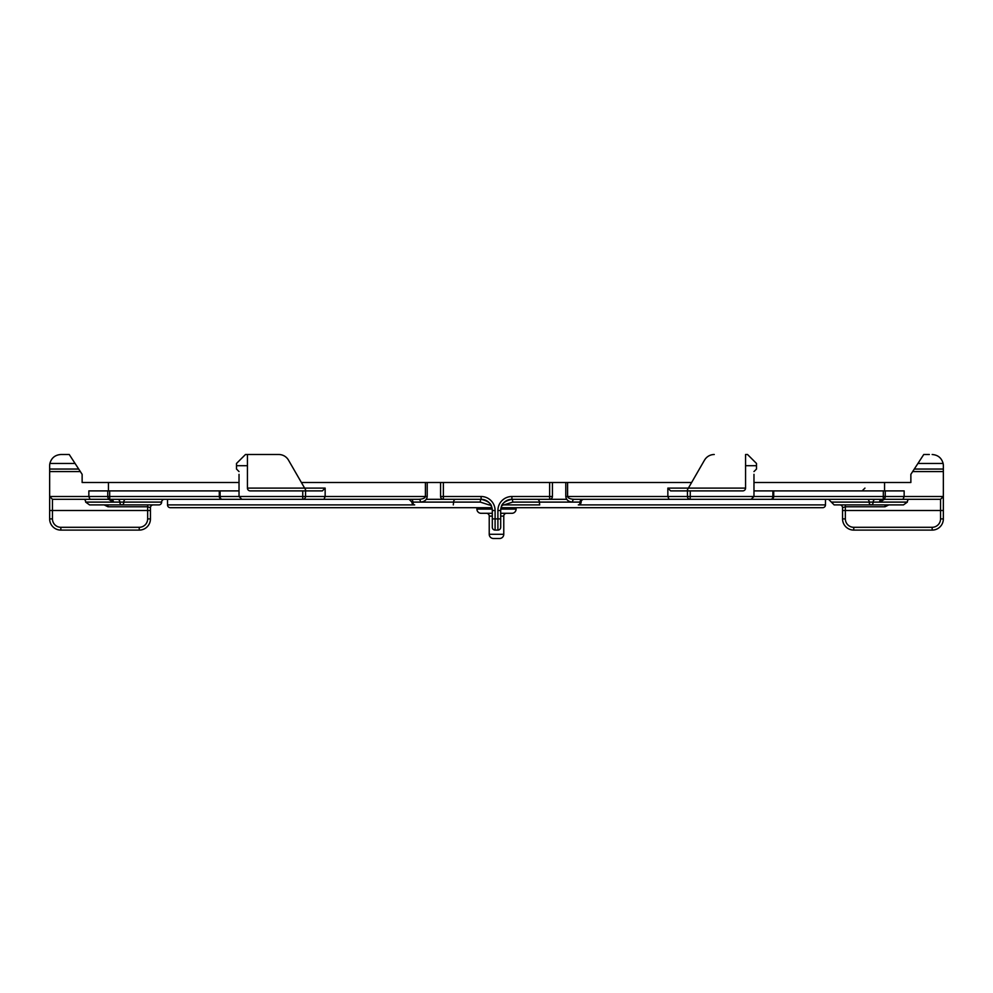 <?xml version="1.0" encoding="UTF-8"?>
<svg xmlns="http://www.w3.org/2000/svg" width="993" height="993" viewBox="0 0 993 993"><rect width="100%" height="100%" fill="white"/><g stroke="black" fill="none" stroke-linecap="round" stroke-linejoin="round"><path stroke-width="1.49" d="M503.774 534.296A4.195 4.195 0 0 1 499.578 538.491L493.422 538.491A4.195 4.195 0 0 1 489.226 534.296L503.774 534.296L503.774 516.099A2.805 2.805 0 0 1 506.579 513.294M489.226 534.296L489.226 516.099A2.805 2.805 0 0 0 486.421 513.294M476.901 507.696L476.901 509.099A4.195 4.195 0 0 0 481.096 513.294L492.305 513.294M500.782 509.099L516.099 509.099A4.195 4.195 0 0 1 511.904 513.294L500.695 513.294M516.099 509.099L516.099 507.696M167.519 504.903L414.677 504.903A2.805 1.8 -90 0 1 412.877 502.098A2.805 1.8 90 0 0 411.077 499.305L167.519 499.305L167.519 504.903A2.805 2.805 0 0 0 170.324 507.696L491.945 507.696M583.921 499.305A2.805 2.805 0 0 0 581.116 502.098A2.805 2.805 0 0 1 578.323 504.903L825.481 504.903A2.805 2.805 0 0 1 822.676 507.696L501.055 507.696M825.481 504.903L825.481 499.305L581.923 499.305A2.805 1.8 90 0 0 580.123 502.098L572.464 502.098C568.443 501.738 566.209 499.876 565.787 496.5L565.787 482.499L552.418 482.499L552.418 496.5A2.805 2.805 0 0 1 549.625 499.305L511.904 499.305A11.196 11.196 0 0 0 500.695 510.501L500.695 527.295L500.695 518.905L497.903 518.905L497.903 510.501A14.001 14.001 0 0 1 511.904 496.5L549.625 496.5L549.625 482.499L552.418 482.499M566.68 499.305L549.625 499.305L549.625 496.5L552.418 496.5M125.664 499.305A2.805 1.849 -90 0 0 123.815 502.098L161.648 502.098A2.805 2.805 0 0 1 164.441 499.305M161.648 502.098A2.805 2.805 0 0 1 158.843 504.903L89.544 504.903L85.646 502.098L113.388 502.098L108.547 499.305M870.551 499.305L898.553 499.305L870.551 499.305M825.481 499.305L867.336 499.305A2.805 1.849 -90 0 1 869.185 502.098A2.805 1.849 90 0 0 871.035 504.903L834.157 504.903L831.352 502.098L873.182 502.098A2.805 2.147 90 0 1 871.035 504.903L903.456 504.903L907.354 502.098A2.805 1.8 -90 0 1 909.154 499.305L574.264 499.305A2.805 1.8 -90 0 0 572.464 502.098L539.398 502.098L572.464 502.098M884.453 499.305L879.612 502.098L873.182 502.098A2.805 2.147 -90 0 1 875.33 499.305L881.759 499.305A2.805 2.147 -90 0 0 879.612 502.098L907.354 502.098M582.519 499.305L574.264 499.305C570.243 499.119 568.008 498.188 567.586 496.5L667.855 496.5L669.009 499.305M500.695 527.295A2.805 2.805 0 0 1 497.903 530.101L495.097 530.101A2.805 2.805 0 0 1 492.305 527.295L492.305 510.501A11.196 11.196 0 0 0 481.096 499.305L426.32 499.305M301.388 482.499L427.213 482.499L427.213 496.5C426.791 499.876 424.557 501.738 420.536 502.098A2.805 1.8 90 0 0 418.736 499.305L52.455 499.305L52.455 518.905A8.403 8.403 0 0 0 60.846 527.295L139.243 527.295A8.403 8.403 0 0 0 147.647 518.905L147.647 510.501L49.65 510.501L49.65 465.705L49.65 469.056L78.708 469.056L82.134 474.331L82.134 482.499L85.646 482.499M239.028 474.331L239.028 496.5L302.753 496.5L302.753 490.902L322.353 490.902L325.145 488.097L325.145 496.5L425.414 496.5L425.414 482.499M690.135 499.293L690.247 496.5L667.855 496.5L667.855 488.097L670.647 490.902L690.247 490.902L690.247 496.5L753.972 496.5L753.972 474.331M714.228 454.509L714.252 454.509A11.196 11.196 0 0 0 704.558 460.107A11.196 11.196 0 0 1 714.228 454.509M85.646 502.098A2.805 1.8 90 0 0 83.846 499.305L52.455 499.305L49.65 496.5L88.849 496.5L88.849 490.902L220.111 490.902L220.111 496.5L239.028 496.5L241.833 499.305L239.028 496.5M539.696 504.903L503.985 504.903L539.696 504.903L539.398 502.098A2.805 2.147 -90 0 0 537.25 499.305M940.545 518.905L943.35 518.905A11.196 11.196 0 0 1 932.154 530.101L853.757 530.101L932.154 530.101A11.196 11.196 0 0 0 943.35 518.905L943.35 496.5L943.35 510.501L845.353 510.501L845.353 518.905A8.403 8.403 0 0 0 853.757 527.295L932.154 527.295A8.403 8.403 0 0 0 940.545 518.905L940.545 499.305L909.154 499.305M888.859 504.903L885.036 506.765L885.036 504.903L903.456 504.903M565.787 482.499L691.625 482.499L704.521 460.107L688.397 488.097L745.569 488.097A2.805 2.805 0 0 1 742.776 490.902L690.247 490.902M753.972 482.499L910.866 482.499L910.866 474.331L917.929 463.458L943.127 463.458A11.196 11.196 0 0 1 943.35 465.705L943.35 496.5L940.545 499.305M60.846 527.295L60.846 530.101L139.243 530.101L60.846 530.101A11.196 11.196 0 0 1 49.65 518.905L49.65 510.501M443.374 482.499L443.374 496.5L440.582 496.5L440.582 482.499L549.625 482.499M247.431 465.705L236.508 465.705L236.508 463.458L245.47 454.509L247.431 454.509L247.431 488.097A2.805 2.805 0 0 0 250.224 490.902L302.753 490.902M236.508 465.705L236.508 469.056L239.028 471.576M239.028 490.902L220.111 490.902M753.972 496.5L751.167 499.305L753.972 496.5L772.889 496.5L772.889 490.902L885.235 490.902L885.235 496.5L904.151 496.5L904.151 490.902L885.235 490.902M772.889 490.902L753.972 490.902M753.972 471.576L756.492 469.056L756.492 465.705L745.569 465.705L745.569 488.097M745.569 465.705L745.569 454.509L747.53 454.509L756.492 463.458L756.492 465.705M929.349 454.509L923.751 454.509L917.929 463.458M82.134 482.499L239.028 482.499M497.903 530.101L497.903 518.905L495.097 518.905L495.097 510.501A14.001 14.001 0 0 0 481.096 496.5L443.374 496.5L443.374 499.305A2.805 2.793 -90 0 1 440.582 496.5L440.582 482.499L427.213 482.499M907.354 482.499L910.866 482.499M912.666 471.576L943.35 471.576M914.292 469.056L943.35 469.056M943.127 463.458C941.563 457.91 937.901 454.931 932.154 454.509M247.431 488.097L304.615 488.097L288.479 460.107A11.196 11.196 0 0 0 278.772 454.509L247.431 454.509M80.334 471.576L49.65 471.576M49.873 463.458L75.071 463.458L69.249 454.509L60.846 454.509C55.099 454.931 51.437 457.91 49.873 463.458A11.196 11.196 0 0 0 49.65 465.705M75.071 463.458L78.708 469.056M63.651 454.509L60.846 454.509M687.454 496.612L687.441 489.735L688.397 488.097L667.855 488.097M325.145 488.097L304.615 488.097L305.559 489.735L305.559 496.5L325.145 496.5L323.991 499.305M453.304 504.903L453.602 502.098A2.805 2.147 90 0 1 455.75 499.305M839.755 504.903A2.805 2.805 0 0 1 842.56 507.696L842.56 510.501L842.56 507.696L845.353 506.765L845.353 510.501L842.56 510.501L842.56 518.905L845.353 518.905M150.44 510.501L147.647 510.501L147.647 506.765L150.44 507.696L150.44 518.905A11.196 11.196 0 0 1 139.243 530.101A11.196 11.196 0 0 0 150.44 518.905L147.647 518.905M481.096 496.5L481.096 499.305C487.551 500.82 491.063 503.314 491.659 506.765A2.805 2.805 0 0 0 489.015 504.903L480.289 502.098A2.805 0.807 90 0 1 481.096 499.305A11.196 11.196 0 0 1 492.305 510.501L495.097 510.501M107.964 504.903L107.964 506.765L104.141 504.903M511.904 496.5L511.904 499.305A2.805 0.807 90 0 1 512.711 502.098L503.985 504.903A2.805 2.805 0 0 0 501.341 506.765C501.937 503.314 505.449 500.82 511.904 499.305A11.196 11.196 0 0 0 500.695 510.501L497.903 510.501M153.245 504.903A2.805 2.805 0 0 0 150.44 507.696M853.757 530.101A11.196 11.196 0 0 1 842.56 518.905A11.196 11.196 0 0 0 853.757 530.101L853.757 527.295M687.441 496.5A2.805 2.805 0 0 0 690.247 499.305A2.805 2.805 0 0 1 687.441 496.5M773.708 490.902L773.708 496.5L772.889 496.5A2.805 1.974 90 0 1 770.903 499.305A2.805 2.805 90 0 0 773.708 496.5L883.311 496.5L883.261 499.305A2.805 1.974 -90 0 0 885.235 496.5L883.311 496.5L883.311 490.902M902.997 499.305L904.151 496.5L943.35 496.5M418.736 499.305C422.757 499.119 424.992 498.188 425.414 496.5L427.213 496.5M305.546 496.612L305.559 496.5A2.805 2.805 0 0 1 302.753 499.305L302.865 499.293M109.689 490.902L109.689 496.5L88.849 496.5L90.003 499.305M107.765 490.902L107.765 496.5A2.805 1.974 90 0 0 109.739 499.305L109.689 496.5L219.292 496.5L219.292 490.902M222.097 499.305A2.805 1.974 -90 0 1 220.111 496.5L219.292 496.5A2.805 2.805 90 0 0 222.097 499.305M117.67 499.305A2.805 2.147 -90 0 1 119.818 502.098A2.805 2.147 90 0 0 121.965 504.903A2.805 1.849 90 0 0 123.815 502.098L113.388 502.098A2.805 2.147 -90 0 0 111.241 499.305M578.323 504.903A2.805 1.8 -90 0 0 580.123 502.098L581.116 502.098M476.901 509.099L492.218 509.099M503.774 516.099L500.695 516.099M492.305 516.099L489.226 516.099M567.586 482.499L567.586 496.5L565.787 496.5M884.552 482.499L884.552 490.902M108.448 482.499L108.448 490.902M409.079 499.305L411.884 502.098L480.289 502.098M492.305 518.905L495.097 518.905L495.097 530.101M60.846 530.101A11.196 11.196 0 0 1 49.65 518.905L52.455 518.905M147.647 504.903L147.647 506.765L107.964 506.765M885.036 506.765L845.353 506.765L845.353 504.903M139.243 527.295L139.243 530.101M932.154 530.101L932.154 527.295M305.559 496.5L302.753 496.5L302.753 499.305A2.805 2.805 0 0 0 305.559 496.5M512.711 502.098L539.398 502.098M864.953 488.097L862.16 490.902M440.582 496.5A2.805 2.805 0 0 0 443.374 499.305M831.352 502.098L828.559 499.305M411.884 502.098A2.805 2.805 0 0 0 414.677 504.903M501.887 505.474L501.465 506.405"/></g></svg>
